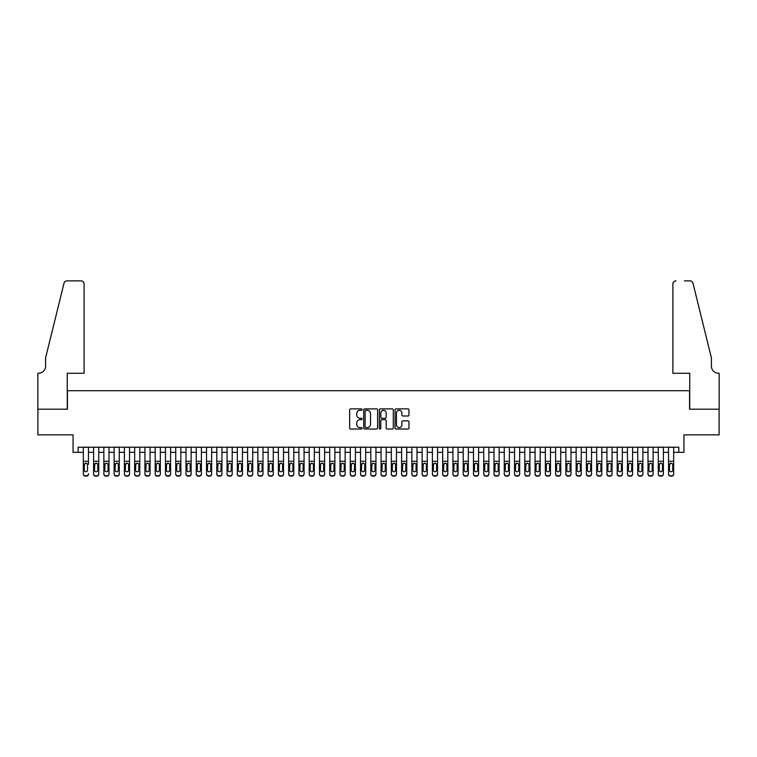 <?xml version="1.0" encoding="UTF-8"?>
<svg xmlns="http://www.w3.org/2000/svg" width="757" height="757" viewBox="0 0 757 757"><rect width="100%" height="100%" fill="white"/><g stroke="black" fill="none" stroke-linecap="round" stroke-linejoin="round"><path stroke-width="1.14" d="M362.073 409.575A0.71 0.71 0 0 0 361.373 408.875L350.661 408.875A1.003 1.003 0 0 0 349.649 409.878L349.649 428.017A1.003 1.003 0 0 0 350.661 429.03L361.373 429.03A0.71 0.71 0 0 0 362.073 428.32A0.71 0.71 0 0 0 361.373 427.62L359.982 427.62A3.227 3.227 0 0 1 356.755 424.393L356.755 422.879A3.227 3.227 0 0 1 359.982 419.652L361.373 419.652A0.71 0.71 0 0 0 362.073 418.952A0.71 0.71 0 0 0 361.373 418.243L359.982 418.243A3.227 3.227 0 0 1 356.755 415.025L356.755 413.511A3.227 3.227 0 0 1 359.982 410.285L361.373 410.285A0.71 0.71 0 0 0 362.073 409.575M407.947 415.981A1.003 1.003 0 0 0 408.96 414.968L408.96 409.878A1.003 1.003 0 0 0 407.947 408.875L396.062 408.875A1.003 1.003 0 0 0 395.05 409.878L395.05 428.017A1.003 1.003 0 0 0 396.062 429.03L407.947 429.03A1.003 1.003 0 0 0 408.96 428.017L408.96 421.876A1.003 1.003 0 0 0 407.947 420.864L402.866 420.864A1.003 1.003 0 0 0 401.853 421.876L401.853 424.923A2.697 2.697 0 0 1 399.157 427.62A2.697 2.697 0 0 1 396.46 424.923L396.46 412.981A2.697 2.697 0 0 1 399.157 410.285A2.697 2.697 0 0 1 401.853 412.981L401.853 414.968A1.003 1.003 0 0 0 402.866 415.981L407.947 415.981M78.198 452.317L78.198 447.188L678.802 447.188L678.802 452.317L683.931 452.317L683.931 434.868L719.103 434.868L719.103 409.196L689.58 409.196L689.58 390.716L67.42 390.716L67.42 409.196L37.897 409.196L37.897 434.868L73.069 434.868L73.069 452.317L83.336 452.317M377.62 409.878A1.003 1.003 0 0 0 376.608 408.875L364.723 408.875A1.003 1.003 0 0 0 363.71 409.878L363.71 428.017A1.003 1.003 0 0 0 364.723 429.03L376.608 429.03A1.003 1.003 0 0 0 377.62 428.017L377.62 409.878M380.393 408.875L392.277 408.875A1.003 1.003 0 0 1 393.29 409.878L393.29 428.017A1.003 1.003 0 0 1 392.277 429.03L387.196 429.03A1.003 1.003 0 0 1 386.184 428.017L386.184 420.665A1.003 1.003 0 0 0 385.181 419.652L381.802 419.652A1.003 1.003 0 0 0 380.79 420.665L380.79 428.32A0.71 0.71 0 0 1 380.09 429.03A0.71 0.71 0 0 1 379.38 428.32L379.38 409.878A1.003 1.003 0 0 1 380.393 408.875M88.465 452.317L93.603 452.317M98.732 452.317L103.86 452.317M108.999 452.317L114.127 452.317M119.265 452.317L124.394 452.317M129.532 452.317L134.661 452.317M139.799 452.317L144.928 452.317M150.066 452.317L155.194 452.317M160.333 452.317L165.461 452.317M170.599 452.317L175.728 452.317M180.866 452.317L185.995 452.317M191.133 452.317L196.262 452.317M201.4 452.317L206.529 452.317M211.667 452.317L216.795 452.317M221.933 452.317L227.062 452.317M232.2 452.317L237.329 452.317M242.467 452.317L247.596 452.317M252.734 452.317L257.863 452.317M263.001 452.317L268.129 452.317M273.268 452.317L278.396 452.317M283.534 452.317L288.663 452.317M293.801 452.317L298.93 452.317M304.068 452.317L309.197 452.317M314.335 452.317L319.463 452.317M324.602 452.317L329.73 452.317M334.868 452.317L339.997 452.317M345.135 452.317L350.264 452.317M355.402 452.317L360.531 452.317M365.669 452.317L370.798 452.317M375.936 452.317L381.064 452.317M386.202 452.317L391.331 452.317M396.469 452.317L401.598 452.317M406.736 452.317L411.865 452.317M417.003 452.317L422.132 452.317M427.27 452.317L432.398 452.317M437.537 452.317L442.665 452.317M447.803 452.317L452.932 452.317M458.07 452.317L463.199 452.317M468.337 452.317L473.466 452.317M478.604 452.317L483.732 452.317M488.871 452.317L493.999 452.317M499.137 452.317L504.266 452.317M509.404 452.317L514.533 452.317M519.671 452.317L524.8 452.317M529.938 452.317L535.067 452.317M540.205 452.317L545.333 452.317M550.471 452.317L555.6 452.317M560.738 452.317L565.867 452.317M571.005 452.317L576.134 452.317M581.272 452.317L586.401 452.317M591.539 452.317L596.667 452.317M601.806 452.317L606.934 452.317M612.072 452.317L617.201 452.317M622.339 452.317L627.468 452.317M632.606 452.317L637.735 452.317M642.873 452.317L648.001 452.317M653.14 452.317L658.268 452.317M663.397 452.317L668.535 452.317M673.664 452.317L678.802 452.317M365.83 410.285A0.71 0.71 0 0 0 365.12 410.994L365.12 426.91A0.71 0.71 0 0 0 365.83 427.62L367.287 427.62A3.227 3.227 0 0 0 370.514 424.393L370.514 413.511A3.227 3.227 0 0 0 367.287 410.285L365.83 410.285M386.184 413.029A2.697 2.697 0 0 0 383.487 410.332A2.697 2.697 0 0 0 380.79 413.029L380.79 417.239A1.003 1.003 0 0 0 381.802 418.243L385.181 418.243A1.003 1.003 0 0 0 386.184 417.239L386.184 413.029M83.336 447.188L83.336 473.778A2.053 2.034 -0 0 0 85.39 475.812L86.412 475.812A2.053 2.034 -0 0 0 88.465 473.778L88.465 474.1A2.053 2.034 180 0 1 86.412 476.134L86.412 475.812M88.465 464.268L88.465 447.188M87.538 470.106L87.538 464.703L87.538 470.106A1.646 1.628 180 0 1 85.901 471.743A1.646 1.628 180 0 0 87.538 470.106M84.254 470.428L84.254 470.106A1.646 1.628 180 0 0 85.901 471.743M84.254 470.106L84.434 463.946L85.901 463.057L87.358 463.946L85.901 463.057L84.254 464.58M85.39 475.812L86.412 476.134M85.39 476.134A2.053 2.034 180 0 1 83.336 474.1L83.336 473.778M88.465 463.946L87.358 463.946L87.538 464.703M84.103 373.267L84.103 283.941A3.075 3.075 0 0 0 81.018 280.866L67.004 280.866A3.075 3.075 0 0 0 64.014 283.203L45.6 357.862L45.6 366.076A7.182 7.182 0 0 1 38.418 373.267L37.85 373.267L37.85 409.196L67.259 409.196L67.259 373.267L84.103 373.267L84.103 283.941C83.904 282.087 82.882 281.055 81.018 280.866L72.502 280.866M64.014 283.203C64.799 281.519 64.799 281.519 64.014 283.203C64.799 281.519 64.799 281.519 64.014 283.203M45.6 366.076A7.182 7.182 0 0 1 38.418 373.267M672.897 373.267L672.897 283.941L672.897 373.267L689.741 373.267L689.741 409.196L719.15 409.196L719.15 373.267L718.582 373.267A7.182 7.182 0 0 1 711.4 366.076A7.182 7.182 0 0 0 718.582 373.267M705.751 334.973L692.986 283.203L711.4 357.862L711.4 366.076M684.498 280.866L689.996 280.866A3.075 3.075 0 0 1 692.986 283.203C692.201 281.519 692.201 281.519 692.986 283.203C692.201 281.519 692.201 281.519 692.986 283.203M675.982 280.866A3.075 3.075 0 0 0 672.897 283.941C673.096 282.087 674.118 281.055 675.982 280.866M93.603 464.268L93.603 473.778A2.053 2.034 0 0 0 95.647 475.812L96.678 475.812A2.053 2.034 0 0 0 98.732 473.778L98.732 474.1A2.053 2.034 180 0 1 96.678 476.134L96.678 475.812M97.804 470.106L97.804 464.703L97.804 470.106A1.646 1.628 180 0 1 96.167 471.743A1.646 1.628 180 0 0 97.804 470.106M94.521 470.428L94.521 470.106A1.646 1.628 180 0 0 96.167 471.743M94.521 470.106L94.701 463.946L96.167 463.057L97.625 463.946L96.167 463.057L94.521 464.58M103.86 464.268L103.86 473.778A2.053 2.034 0 0 0 105.914 475.812L106.945 475.812A2.053 2.034 0 0 0 108.999 473.778L108.999 474.1A2.053 2.034 180 0 1 106.945 476.134L106.945 475.812M108.071 470.106L108.071 464.703L108.071 470.106A1.646 1.628 180 0 1 106.434 471.743A1.646 1.628 180 0 0 108.071 470.106M104.788 470.428L104.788 470.106A1.646 1.628 180 0 0 106.434 471.743M104.788 470.106L104.968 463.946L106.434 463.057L107.891 463.946L106.434 463.057L104.788 464.58M114.127 464.268L114.127 473.778A2.053 2.034 0 0 0 116.181 475.812L117.212 475.812A2.053 2.034 0 0 0 119.265 473.778L119.265 474.1A2.053 2.034 180 0 1 117.212 476.134L117.212 475.812M118.338 470.106L118.338 464.703L118.338 470.106A1.646 1.628 180 0 1 116.701 471.743A1.646 1.628 180 0 0 118.338 470.106M115.055 470.428L115.055 470.106A1.646 1.628 180 0 0 116.701 471.743M115.055 470.106L115.234 463.946L116.701 463.057L118.158 463.946L116.701 463.057L115.055 464.58M124.394 464.268L124.394 473.778A2.053 2.034 0 0 0 126.447 475.812L127.479 475.812A2.053 2.034 0 0 0 129.532 473.778L129.532 474.1A2.053 2.034 180 0 1 127.479 476.134L127.479 475.812M128.605 470.106L128.605 464.703L128.605 470.106A1.646 1.628 180 0 1 126.968 471.743A1.646 1.628 180 0 0 128.605 470.106M125.321 470.428L125.321 470.106A1.646 1.628 180 0 0 126.968 471.743M125.321 470.106L125.501 463.946L126.968 463.057L128.425 463.946L126.968 463.057L125.321 464.58M98.732 447.188L98.732 474.1M93.603 447.188L93.603 474.1A2.053 2.034 180 0 0 95.647 476.134L96.678 476.134M98.732 463.946L97.625 463.946L97.804 464.703M108.999 447.188L108.999 474.1M103.86 447.188L103.86 474.1A2.053 2.034 180 0 0 105.914 476.134L106.945 476.134M108.999 463.946L107.891 463.946L108.071 464.703M119.265 447.188L119.265 474.1M114.127 447.188L114.127 474.1A2.053 2.034 180 0 0 116.181 476.134L117.212 476.134M119.265 463.946L118.158 463.946L118.338 464.703M129.532 447.188L129.532 474.1M124.394 447.188L124.394 474.1A2.053 2.034 180 0 0 126.447 476.134L127.479 476.134M129.532 463.946L128.425 463.946L128.605 464.703M134.661 464.268L134.661 473.778A2.053 2.034 0 0 0 136.714 475.812L137.746 475.812A2.053 2.034 0 0 0 139.799 473.778L139.799 474.1A2.053 2.034 180 0 1 137.746 476.134L137.746 475.812M138.872 470.106L138.872 464.703L138.872 470.106A1.646 1.628 180 0 1 137.235 471.743A1.646 1.628 180 0 0 138.872 470.106M135.588 470.428L135.588 470.106A1.646 1.628 180 0 0 137.235 471.743M135.588 470.106L135.768 463.946L137.235 463.057L138.692 463.946L137.235 463.057L135.588 464.58M139.799 447.188L139.799 474.1M134.661 447.188L134.661 474.1A2.053 2.034 180 0 0 136.714 476.134L137.746 476.134M139.799 463.946L138.692 463.946L138.872 464.703M144.928 464.268L144.928 473.778A2.053 2.034 0 0 0 146.981 475.812L148.012 475.812A2.053 2.034 0 0 0 150.066 473.778L150.066 474.1A2.053 2.034 180 0 1 148.012 476.134L148.012 475.812M149.138 470.106L149.138 464.703L149.138 470.106A1.646 1.628 180 0 1 147.501 471.743A1.646 1.628 180 0 0 149.138 470.106M145.855 470.428L145.855 470.106A1.646 1.628 180 0 0 147.501 471.743M145.855 470.106L146.035 463.946L147.501 463.057L148.959 463.946L147.501 463.057L145.855 464.58M150.066 447.188L150.066 474.1M144.928 447.188L144.928 474.1A2.053 2.034 180 0 0 146.981 476.134L148.012 476.134M150.066 463.946L148.959 463.946L149.138 464.703M155.194 464.268L155.194 473.778A2.053 2.034 0 0 0 157.248 475.812L158.279 475.812A2.053 2.034 0 0 0 160.333 473.778L160.333 474.1A2.053 2.034 180 0 1 158.279 476.134L158.279 475.812M159.405 470.106L159.405 464.703L159.405 470.106A1.646 1.628 180 0 1 157.768 471.743A1.646 1.628 180 0 0 159.405 470.106M156.122 470.428L156.122 470.106A1.646 1.628 180 0 0 157.768 471.743M156.122 470.106L156.302 463.946L157.768 463.057L159.225 463.946L157.768 463.057L156.122 464.58M160.333 447.188L160.333 474.1M155.194 447.188L155.194 474.1A2.053 2.034 180 0 0 157.248 476.134L158.279 476.134M160.333 463.946L159.225 463.946L159.405 464.703M165.461 464.268L165.461 473.778A2.053 2.034 0 0 0 167.515 475.812L168.546 475.812A2.053 2.034 0 0 0 170.599 473.778L170.599 474.1A2.053 2.034 180 0 1 168.546 476.134L168.546 475.812M169.672 470.106L169.672 464.703L169.672 470.106A1.646 1.628 180 0 1 168.035 471.743A1.646 1.628 180 0 0 169.672 470.106M166.389 470.428L166.389 470.106A1.646 1.628 180 0 0 168.035 471.743M166.389 470.106L166.568 463.946L168.035 463.057L169.492 463.946L168.035 463.057L166.389 464.58M170.599 447.188L170.599 474.1M165.461 447.188L165.461 474.1A2.053 2.034 180 0 0 167.515 476.134L168.546 476.134M170.599 463.946L169.492 463.946L169.672 464.703M175.728 464.268L175.728 473.778A2.053 2.034 0 0 0 177.781 475.812L178.813 475.812A2.053 2.034 0 0 0 180.866 473.778L180.866 474.1A2.053 2.034 180 0 1 178.813 476.134L178.813 475.812M179.939 470.106L179.939 464.703L179.939 470.106A1.646 1.628 180 0 1 178.302 471.743A1.646 1.628 180 0 0 179.939 470.106M176.655 470.428L176.655 470.106A1.646 1.628 180 0 0 178.302 471.743M176.655 470.106L176.835 463.946L178.302 463.057L179.759 463.946L178.302 463.057L176.655 464.58M180.866 447.188L180.866 474.1M175.728 447.188L175.728 474.1A2.053 2.034 180 0 0 177.781 476.134L178.813 476.134M180.866 463.946L179.759 463.946L179.939 464.703M185.995 464.268L185.995 473.778A2.053 2.034 0 0 0 188.048 475.812L189.08 475.812A2.053 2.034 0 0 0 191.133 473.778L191.133 474.1A2.053 2.034 180 0 1 189.08 476.134L189.08 475.812M190.206 470.106L190.206 464.703L190.206 470.106A1.646 1.628 180 0 1 188.569 471.743A1.646 1.628 180 0 0 190.206 470.106M186.922 470.428L186.922 470.106A1.646 1.628 180 0 0 188.569 471.743M186.922 470.106L187.102 463.946L188.569 463.057L190.026 463.946L188.569 463.057L186.922 464.58M191.133 447.188L191.133 474.1M185.995 447.188L185.995 474.1A2.053 2.034 180 0 0 188.048 476.134L189.08 476.134M191.133 463.946L190.026 463.946L190.206 464.703M196.262 464.268L196.262 473.778A2.053 2.034 0 0 0 198.315 475.812L199.346 475.812A2.053 2.034 0 0 0 201.4 473.778L201.4 474.1A2.053 2.034 180 0 1 199.346 476.134L199.346 475.812M200.473 470.106L200.473 464.703L200.473 470.106A1.646 1.628 180 0 1 198.836 471.743A1.646 1.628 180 0 0 200.473 470.106M197.189 470.428L197.189 470.106A1.646 1.628 180 0 0 198.836 471.743M197.189 470.106L197.369 463.946L198.836 463.057L200.293 463.946L198.836 463.057L197.189 464.58M201.4 447.188L201.4 474.1M196.262 447.188L196.262 474.1A2.053 2.034 180 0 0 198.315 476.134L199.346 476.134M201.4 463.946L200.293 463.946L200.473 464.703M206.529 464.268L206.529 473.778A2.053 2.034 0 0 0 208.582 475.812L209.613 475.812A2.053 2.034 0 0 0 211.667 473.778L211.667 474.1A2.053 2.034 180 0 1 209.613 476.134L209.613 475.812M210.739 470.106L210.739 464.703L210.739 470.106A1.646 1.628 180 0 1 209.102 471.743A1.646 1.628 180 0 0 210.739 470.106M207.456 470.428L207.456 470.106A1.646 1.628 180 0 0 209.102 471.743M207.456 470.106L207.636 463.946L209.102 463.057L210.56 463.946L209.102 463.057L207.456 464.58M211.667 447.188L211.667 474.1M206.529 447.188L206.529 474.1A2.053 2.034 180 0 0 208.582 476.134L209.613 476.134M211.667 463.946L210.56 463.946L210.739 464.703M216.795 464.268L216.795 473.778A2.053 2.034 0 0 0 218.849 475.812L219.88 475.812A2.053 2.034 0 0 0 221.933 473.778L221.933 474.1A2.053 2.034 180 0 1 219.88 476.134L219.88 475.812M221.006 470.106L221.006 464.703L221.006 470.106A1.646 1.628 180 0 1 219.369 471.743A1.646 1.628 180 0 0 221.006 470.106M217.723 470.428L217.723 470.106A1.646 1.628 180 0 0 219.369 471.743M217.723 470.106L217.902 463.946L219.369 463.057L220.826 463.946L219.369 463.057L217.723 464.58M221.933 447.188L221.933 474.1M216.795 447.188L216.795 474.1A2.053 2.034 180 0 0 218.849 476.134L219.88 476.134M221.933 463.946L220.826 463.946L221.006 464.703M227.062 464.268L227.062 473.778A2.053 2.034 0 0 0 229.116 475.812L230.147 475.812A2.053 2.034 0 0 0 232.2 473.778L232.2 474.1A2.053 2.034 180 0 1 230.147 476.134L230.147 475.812M231.273 470.106L231.273 464.703L231.273 470.106A1.646 1.628 180 0 1 229.636 471.743A1.646 1.628 180 0 0 231.273 470.106M227.989 470.428L227.989 470.106A1.646 1.628 180 0 0 229.636 471.743M227.989 470.106L228.169 463.946L229.636 463.057L231.093 463.946L229.636 463.057L227.989 464.58M232.2 447.188L232.2 474.1M227.062 447.188L227.062 474.1A2.053 2.034 180 0 0 229.116 476.134L230.147 476.134M232.2 463.946L231.093 463.946L231.273 464.703M237.329 464.268L237.329 473.778A2.053 2.034 0 0 0 239.382 475.812L240.414 475.812A2.053 2.034 0 0 0 242.467 473.778L242.467 474.1A2.053 2.034 180 0 1 240.414 476.134L240.414 475.812M241.54 470.106L241.54 464.703L241.54 470.106A1.646 1.628 180 0 1 239.903 471.743A1.646 1.628 180 0 0 241.54 470.106M238.256 470.428L238.256 470.106A1.646 1.628 180 0 0 239.903 471.743M238.256 470.106L238.436 463.946L239.903 463.057L241.36 463.946L239.903 463.057L238.256 464.58M242.467 447.188L242.467 474.1M237.329 447.188L237.329 474.1A2.053 2.034 180 0 0 239.382 476.134L240.414 476.134M242.467 463.946L241.36 463.946L241.54 464.703M247.596 464.268L247.596 473.778A2.053 2.034 0 0 0 249.649 475.812L250.681 475.812A2.053 2.034 0 0 0 252.734 473.778L252.734 474.1A2.053 2.034 180 0 1 250.681 476.134L250.681 475.812M251.807 470.106L251.807 464.703L251.807 470.106A1.646 1.628 180 0 1 250.17 471.743A1.646 1.628 180 0 0 251.807 470.106M248.523 470.428L248.523 470.106A1.646 1.628 180 0 0 250.17 471.743M248.523 470.106L248.703 463.946L250.17 463.057L251.627 463.946L250.17 463.057L248.523 464.58M252.734 447.188L252.734 474.1M247.596 447.188L247.596 474.1A2.053 2.034 180 0 0 249.649 476.134L250.681 476.134M252.734 463.946L251.627 463.946L251.807 464.703M257.863 464.268L257.863 473.778A2.053 2.034 0 0 0 259.916 475.812L260.947 475.812A2.053 2.034 0 0 0 263.001 473.778L263.001 474.1A2.053 2.034 180 0 1 260.947 476.134L260.947 475.812M262.073 470.106L262.073 464.703L262.073 470.106A1.646 1.628 180 0 1 260.436 471.743A1.646 1.628 180 0 0 262.073 470.106M258.79 470.428L258.79 470.106A1.646 1.628 180 0 0 260.436 471.743M258.79 470.106L258.97 463.946L260.436 463.057L261.894 463.946L260.436 463.057L258.79 464.58M263.001 447.188L263.001 474.1M257.863 447.188L257.863 474.1A2.053 2.034 180 0 0 259.916 476.134L260.947 476.134M263.001 463.946L261.894 463.946L262.073 464.703M268.129 464.268L268.129 473.778A2.053 2.034 0 0 0 270.183 475.812L271.214 475.812A2.053 2.034 0 0 0 273.268 473.778L273.268 474.1A2.053 2.034 180 0 1 271.214 476.134L271.214 475.812M272.34 470.106L272.34 464.703L272.34 470.106A1.646 1.628 180 0 1 270.703 471.743A1.646 1.628 180 0 0 272.34 470.106M269.057 470.428L269.057 470.106A1.646 1.628 180 0 0 270.703 471.743M269.057 470.106L269.237 463.946L270.703 463.057L272.16 463.946L270.703 463.057L269.057 464.58M273.268 447.188L273.268 474.1M268.129 447.188L268.129 474.1A2.053 2.034 180 0 0 270.183 476.134L271.214 476.134M273.268 463.946L272.16 463.946L272.34 464.703M278.396 464.268L278.396 473.778A2.053 2.034 0 0 0 280.45 475.812L281.481 475.812A2.053 2.034 0 0 0 283.534 473.778L283.534 474.1A2.053 2.034 180 0 1 281.481 476.134L281.481 475.812M282.607 470.106L282.607 464.703L282.607 470.106A1.646 1.628 180 0 1 280.97 471.743A1.646 1.628 180 0 0 282.607 470.106M279.324 470.428L279.324 470.106A1.646 1.628 180 0 0 280.97 471.743M279.324 470.106L279.503 463.946L280.97 463.057L282.427 463.946L280.97 463.057L279.324 464.58M283.534 447.188L283.534 474.1M278.396 447.188L278.396 474.1A2.053 2.034 180 0 0 280.45 476.134L281.481 476.134M283.534 463.946L282.427 463.946L282.607 464.703M288.663 464.268L288.663 473.778A2.053 2.034 0 0 0 290.716 475.812L291.748 475.812A2.053 2.034 0 0 0 293.801 473.778L293.801 474.1A2.053 2.034 180 0 1 291.748 476.134L291.748 475.812M292.874 470.106L292.874 464.703L292.874 470.106A1.646 1.628 180 0 1 291.237 471.743A1.646 1.628 180 0 0 292.874 470.106M289.59 470.428L289.59 470.106A1.646 1.628 180 0 0 291.237 471.743M289.59 470.106L289.77 463.946L291.237 463.057L292.694 463.946L291.237 463.057L289.59 464.58M293.801 447.188L293.801 474.1M288.663 447.188L288.663 474.1A2.053 2.034 180 0 0 290.716 476.134L291.748 476.134M293.801 463.946L292.694 463.946L292.874 464.703M298.93 464.268L298.93 473.778A2.053 2.034 0 0 0 300.983 475.812L302.015 475.812A2.053 2.034 0 0 0 304.068 473.778L304.068 474.1A2.053 2.034 180 0 1 302.015 476.134L302.015 475.812M303.141 470.106L303.141 464.703L303.141 470.106A1.646 1.628 180 0 1 301.504 471.743A1.646 1.628 180 0 0 303.141 470.106M299.857 470.428L299.857 470.106A1.646 1.628 180 0 0 301.504 471.743M299.857 470.106L300.037 463.946L301.504 463.057L302.961 463.946L301.504 463.057L299.857 464.58M304.068 447.188L304.068 474.1M298.93 447.188L298.93 474.1A2.053 2.034 180 0 0 300.983 476.134L302.015 476.134M304.068 463.946L302.961 463.946L303.141 464.703M309.197 464.268L309.197 473.778A2.053 2.034 0 0 0 311.25 475.812L312.281 475.812A2.053 2.034 0 0 0 314.335 473.778L314.335 474.1A2.053 2.034 180 0 1 312.281 476.134L312.281 475.812M313.407 470.106L313.407 464.703L313.407 470.106A1.646 1.628 180 0 1 311.77 471.743A1.646 1.628 180 0 0 313.407 470.106M310.124 470.428L310.124 470.106A1.646 1.628 180 0 0 311.77 471.743M310.124 470.106L310.304 463.946L311.77 463.057L313.228 463.946L311.77 463.057L310.124 464.58M314.335 447.188L314.335 474.1M309.197 447.188L309.197 474.1A2.053 2.034 180 0 0 311.25 476.134L312.281 476.134M314.335 463.946L313.228 463.946L313.407 464.703M319.463 464.268L319.463 473.778A2.053 2.034 0 0 0 321.517 475.812L322.548 475.812A2.053 2.034 0 0 0 324.602 473.778L324.602 474.1A2.053 2.034 180 0 1 322.548 476.134L322.548 475.812M323.674 470.106L323.674 464.703L323.674 470.106A1.646 1.628 180 0 1 322.037 471.743A1.646 1.628 180 0 0 323.674 470.106M320.391 470.428L320.391 470.106A1.646 1.628 180 0 0 322.037 471.743M320.391 470.106L320.571 463.946L322.037 463.057L323.494 463.946L322.037 463.057L320.391 464.58M324.602 447.188L324.602 474.1M319.463 447.188L319.463 474.1A2.053 2.034 180 0 0 321.517 476.134L322.548 476.134M324.602 463.946L323.494 463.946L323.674 464.703M329.73 464.268L329.73 473.778A2.053 2.034 0 0 0 331.784 475.812L332.815 475.812A2.053 2.034 0 0 0 334.868 473.778L334.868 474.1A2.053 2.034 180 0 1 332.815 476.134L332.815 475.812M333.941 470.106L333.941 464.703L333.941 470.106A1.646 1.628 180 0 1 332.304 471.743A1.646 1.628 180 0 0 333.941 470.106M330.658 470.428L330.658 470.106A1.646 1.628 180 0 0 332.304 471.743M330.658 470.106L330.837 463.946L332.304 463.057L333.761 463.946L332.304 463.057L330.658 464.58M334.868 447.188L334.868 474.1M329.73 447.188L329.73 474.1A2.053 2.034 180 0 0 331.784 476.134L332.815 476.134M334.868 463.946L333.761 463.946L333.941 464.703M339.997 464.268L339.997 473.778A2.053 2.034 0 0 0 342.05 475.812L343.082 475.812A2.053 2.034 0 0 0 345.135 473.778L345.135 474.1A2.053 2.034 180 0 1 343.082 476.134L343.082 475.812M344.208 470.106L344.208 464.703L344.208 470.106A1.646 1.628 180 0 1 342.571 471.743A1.646 1.628 180 0 0 344.208 470.106M340.924 470.428L340.924 470.106A1.646 1.628 180 0 0 342.571 471.743M340.924 470.106L341.104 463.946L342.571 463.057L344.028 463.946L342.571 463.057L340.924 464.58M350.264 464.268L350.264 473.778A2.053 2.034 0 0 0 352.317 475.812L353.349 475.812A2.053 2.034 0 0 0 355.402 473.778L355.402 474.1A2.053 2.034 180 0 1 353.349 476.134L353.349 475.812M354.475 470.106L354.475 464.703L354.475 470.106A1.646 1.628 180 0 1 352.838 471.743A1.646 1.628 180 0 0 354.475 470.106M351.191 470.428L351.191 470.106A1.646 1.628 180 0 0 352.838 471.743M351.191 470.106L351.371 463.946L352.838 463.057L354.295 463.946L352.838 463.057L351.191 464.58M360.531 464.268L360.531 473.778A2.053 2.034 0 0 0 362.584 475.812L363.615 475.812A2.053 2.034 0 0 0 365.669 473.778L365.669 474.1A2.053 2.034 180 0 1 363.615 476.134L363.615 475.812M364.742 470.106L364.742 464.703L364.742 470.106A1.646 1.628 180 0 1 363.105 471.743A1.646 1.628 180 0 0 364.742 470.106M361.458 470.428L361.458 470.106A1.646 1.628 180 0 0 363.105 471.743M361.458 470.106L361.638 463.946L363.105 463.057L364.562 463.946L363.105 463.057L361.458 464.58M345.135 447.188L345.135 474.1M339.997 447.188L339.997 474.1A2.053 2.034 180 0 0 342.05 476.134L343.082 476.134M345.135 463.946L344.028 463.946L344.208 464.703M355.402 447.188L355.402 474.1M350.264 447.188L350.264 474.1A2.053 2.034 180 0 0 352.317 476.134L353.349 476.134M355.402 463.946L354.295 463.946L354.475 464.703M365.669 447.188L365.669 474.1M360.531 447.188L360.531 474.1A2.053 2.034 180 0 0 362.584 476.134L363.615 476.134M365.669 463.946L364.562 463.946L364.742 464.703M370.798 464.268L370.798 473.778A2.053 2.034 0 0 0 372.851 475.812L373.882 475.812A2.053 2.034 0 0 0 375.936 473.778L375.936 474.1A2.053 2.034 180 0 1 373.882 476.134L373.882 475.812M375.008 470.106L375.008 464.703L375.008 470.106A1.646 1.628 180 0 1 373.371 471.743A1.646 1.628 180 0 0 375.008 470.106M371.725 470.428L371.725 470.106A1.646 1.628 180 0 0 373.371 471.743M371.725 470.106L371.905 463.946L373.371 463.057L374.829 463.946L373.371 463.057L371.725 464.58M375.936 447.188L375.936 474.1M370.798 447.188L370.798 474.1A2.053 2.034 180 0 0 372.851 476.134L373.882 476.134M375.936 463.946L374.829 463.946L375.008 464.703M381.064 464.268L381.064 473.778A2.053 2.034 0 0 0 383.118 475.812L384.149 475.812A2.053 2.034 0 0 0 386.202 473.778L386.202 474.1A2.053 2.034 180 0 1 384.149 476.134L384.149 475.812M385.275 470.106L385.275 464.703L385.275 470.106A1.646 1.628 180 0 1 383.629 471.743A1.646 1.628 180 0 0 385.275 470.106M381.992 470.428L381.992 470.106A1.646 1.628 180 0 0 383.629 471.743M381.992 470.106L382.171 463.946L383.629 463.057L385.095 463.946L383.629 463.057L381.992 464.58M386.202 447.188L386.202 474.1M381.064 447.188L381.064 474.1A2.053 2.034 180 0 0 383.118 476.134L384.149 476.134M386.202 463.946L385.095 463.946L385.275 464.703M391.331 464.268L391.331 473.778A2.053 2.034 0 0 0 393.385 475.812L394.416 475.812A2.053 2.034 0 0 0 396.469 473.778L396.469 474.1A2.053 2.034 180 0 1 394.416 476.134L394.416 475.812M395.542 470.106L395.542 464.703L395.542 470.106A1.646 1.628 180 0 1 393.895 471.743A1.646 1.628 180 0 0 395.542 470.106M392.258 470.428L392.258 470.106A1.646 1.628 180 0 0 393.895 471.743M392.258 470.106L392.438 463.946L393.895 463.057L395.362 463.946L393.895 463.057L392.258 464.58M396.469 447.188L396.469 474.1M391.331 447.188L391.331 474.1A2.053 2.034 180 0 0 393.385 476.134L394.416 476.134M396.469 463.946L395.362 463.946L395.542 464.703M401.598 464.268L401.598 473.778A2.053 2.034 0 0 0 403.651 475.812L404.683 475.812A2.053 2.034 0 0 0 406.736 473.778L406.736 474.1A2.053 2.034 180 0 1 404.683 476.134L404.683 475.812M405.809 470.106L405.809 464.703L405.809 470.106A1.646 1.628 180 0 1 404.162 471.743A1.646 1.628 180 0 0 405.809 470.106M402.525 470.428L402.525 470.106A1.646 1.628 180 0 0 404.162 471.743M402.525 470.106L402.705 463.946L404.162 463.057L405.629 463.946L404.162 463.057L402.525 464.58M406.736 447.188L406.736 474.1M401.598 447.188L401.598 474.1A2.053 2.034 180 0 0 403.651 476.134L404.683 476.134M406.736 463.946L405.629 463.946L405.809 464.703M411.865 464.268L411.865 473.778A2.053 2.034 0 0 0 413.918 475.812L414.95 475.812A2.053 2.034 0 0 0 417.003 473.778L417.003 474.1A2.053 2.034 180 0 1 414.95 476.134L414.95 475.812M416.076 470.106L416.076 464.703L416.076 470.106A1.646 1.628 180 0 1 414.429 471.743A1.646 1.628 180 0 0 416.076 470.106M412.792 470.428L412.792 470.106A1.646 1.628 180 0 0 414.429 471.743M412.792 470.106L412.972 463.946L414.429 463.057L415.896 463.946L414.429 463.057L412.792 464.58M417.003 447.188L417.003 474.1M411.865 447.188L411.865 474.1A2.053 2.034 180 0 0 413.918 476.134L414.95 476.134M417.003 463.946L415.896 463.946L416.076 464.703M422.132 464.268L422.132 473.778A2.053 2.034 0 0 0 424.185 475.812L425.216 475.812A2.053 2.034 0 0 0 427.27 473.778L427.27 474.1A2.053 2.034 180 0 1 425.216 476.134L425.216 475.812M426.342 470.106L426.342 464.703L426.342 470.106A1.646 1.628 180 0 1 424.696 471.743A1.646 1.628 180 0 0 426.342 470.106M423.059 470.428L423.059 470.106A1.646 1.628 180 0 0 424.696 471.743M423.059 470.106L423.239 463.946L424.696 463.057L426.163 463.946L424.696 463.057L423.059 464.58M427.27 447.188L427.27 474.1M422.132 447.188L422.132 474.1A2.053 2.034 180 0 0 424.185 476.134L425.216 476.134M427.27 463.946L426.163 463.946L426.342 464.703M432.398 464.268L432.398 473.778A2.053 2.034 0 0 0 434.452 475.812L435.483 475.812A2.053 2.034 0 0 0 437.537 473.778L437.537 474.1A2.053 2.034 180 0 1 435.483 476.134L435.483 475.812M436.609 470.106L436.609 464.703L436.609 470.106A1.646 1.628 180 0 1 434.963 471.743A1.646 1.628 180 0 0 436.609 470.106M433.326 470.428L433.326 470.106A1.646 1.628 180 0 0 434.963 471.743M433.326 470.106L433.506 463.946L434.963 463.057L436.429 463.946L434.963 463.057L433.326 464.58M437.537 447.188L437.537 474.1M432.398 447.188L432.398 474.1A2.053 2.034 180 0 0 434.452 476.134L435.483 476.134M437.537 463.946L436.429 463.946L436.609 464.703M442.665 464.268L442.665 473.778A2.053 2.034 0 0 0 444.719 475.812L445.75 475.812A2.053 2.034 0 0 0 447.803 473.778L447.803 474.1A2.053 2.034 180 0 1 445.75 476.134L445.75 475.812M446.876 470.106L446.876 464.703L446.876 470.106A1.646 1.628 180 0 1 445.23 471.743A1.646 1.628 180 0 0 446.876 470.106M443.593 470.428L443.593 470.106A1.646 1.628 180 0 0 445.23 471.743M443.593 470.106L443.772 463.946L445.23 463.057L446.696 463.946L445.23 463.057L443.593 464.58M447.803 447.188L447.803 474.1M442.665 447.188L442.665 474.1A2.053 2.034 180 0 0 444.719 476.134L445.75 476.134M447.803 463.946L446.696 463.946L446.876 464.703M452.932 464.268L452.932 473.778A2.053 2.034 0 0 0 454.985 475.812L456.017 475.812A2.053 2.034 0 0 0 458.07 473.778L458.07 474.1A2.053 2.034 180 0 1 456.017 476.134L456.017 475.812M457.143 470.106L457.143 464.703L457.143 470.106A1.646 1.628 180 0 1 455.496 471.743A1.646 1.628 180 0 0 457.143 470.106M453.859 470.428L453.859 470.106A1.646 1.628 180 0 0 455.496 471.743M453.859 470.106L454.039 463.946L455.496 463.057L456.963 463.946L455.496 463.057L453.859 464.58M458.07 447.188L458.07 474.1M452.932 447.188L452.932 474.1A2.053 2.034 180 0 0 454.985 476.134L456.017 476.134M458.07 463.946L456.963 463.946L457.143 464.703M463.199 464.268L463.199 473.778A2.053 2.034 0 0 0 465.252 475.812L466.284 475.812A2.053 2.034 0 0 0 468.337 473.778L468.337 474.1A2.053 2.034 180 0 1 466.284 476.134L466.284 475.812M467.41 470.106L467.41 464.703L467.41 470.106A1.646 1.628 180 0 1 465.763 471.743A1.646 1.628 180 0 0 467.41 470.106M464.126 470.428L464.126 470.106A1.646 1.628 180 0 0 465.763 471.743M464.126 470.106L464.306 463.946L465.763 463.057L467.23 463.946L465.763 463.057L464.126 464.58M468.337 447.188L468.337 474.1M463.199 447.188L463.199 474.1A2.053 2.034 180 0 0 465.252 476.134L466.284 476.134M468.337 463.946L467.23 463.946L467.41 464.703M473.466 464.268L473.466 473.778A2.053 2.034 0 0 0 475.519 475.812L476.55 475.812A2.053 2.034 0 0 0 478.604 473.778L478.604 474.1A2.053 2.034 180 0 1 476.55 476.134L476.55 475.812M477.676 470.106L477.676 464.703L477.676 470.106A1.646 1.628 180 0 1 476.03 471.743A1.646 1.628 180 0 0 477.676 470.106M474.393 470.428L474.393 470.106A1.646 1.628 180 0 0 476.03 471.743M474.393 470.106L474.573 463.946L476.03 463.057L477.497 463.946L476.03 463.057L474.393 464.58M478.604 447.188L478.604 474.1M473.466 447.188L473.466 474.1A2.053 2.034 180 0 0 475.519 476.134L476.55 476.134M478.604 463.946L477.497 463.946L477.676 464.703M483.732 464.268L483.732 473.778A2.053 2.034 0 0 0 485.786 475.812L486.817 475.812A2.053 2.034 0 0 0 488.871 473.778L488.871 474.1A2.053 2.034 180 0 1 486.817 476.134L486.817 475.812M487.943 470.106L487.943 464.703L487.943 470.106A1.646 1.628 180 0 1 486.297 471.743A1.646 1.628 180 0 0 487.943 470.106M484.66 470.428L484.66 470.106A1.646 1.628 180 0 0 486.297 471.743M484.66 470.106L484.84 463.946L486.297 463.057L487.763 463.946L486.297 463.057L484.66 464.58M488.871 447.188L488.871 474.1M483.732 447.188L483.732 474.1A2.053 2.034 180 0 0 485.786 476.134L486.817 476.134M488.871 463.946L487.763 463.946L487.943 464.703M493.999 464.268L493.999 473.778A2.053 2.034 0 0 0 496.053 475.812L497.084 475.812A2.053 2.034 0 0 0 499.137 473.778L499.137 474.1A2.053 2.034 180 0 1 497.084 476.134L497.084 475.812M498.21 470.106L498.21 464.703L498.21 470.106A1.646 1.628 180 0 1 496.564 471.743A1.646 1.628 180 0 0 498.21 470.106M494.927 470.428L494.927 470.106A1.646 1.628 180 0 0 496.564 471.743M494.927 470.106L495.106 463.946L496.564 463.057L498.03 463.946L496.564 463.057L494.927 464.58M499.137 447.188L499.137 474.1M493.999 447.188L493.999 474.1A2.053 2.034 180 0 0 496.053 476.134L497.084 476.134M499.137 463.946L498.03 463.946L498.21 464.703M504.266 464.268L504.266 473.778A2.053 2.034 0 0 0 506.319 475.812L507.351 475.812A2.053 2.034 0 0 0 509.404 473.778L509.404 474.1A2.053 2.034 180 0 1 507.351 476.134L507.351 475.812M508.477 470.106L508.477 464.703L508.477 470.106A1.646 1.628 180 0 1 506.83 471.743A1.646 1.628 180 0 0 508.477 470.106M505.193 470.428L505.193 470.106A1.646 1.628 180 0 0 506.83 471.743M505.193 470.106L505.373 463.946L506.83 463.057L508.297 463.946L506.83 463.057L505.193 464.58M509.404 447.188L509.404 474.1M504.266 447.188L504.266 474.1A2.053 2.034 180 0 0 506.319 476.134L507.351 476.134M509.404 463.946L508.297 463.946L508.477 464.703M514.533 464.268L514.533 473.778A2.053 2.034 0 0 0 516.586 475.812L517.618 475.812A2.053 2.034 0 0 0 519.671 473.778L519.671 474.1A2.053 2.034 180 0 1 517.618 476.134L517.618 475.812M518.744 470.106L518.744 464.703L518.744 470.106A1.646 1.628 180 0 1 517.097 471.743A1.646 1.628 180 0 0 518.744 470.106M515.46 470.428L515.46 470.106A1.646 1.628 180 0 0 517.097 471.743M515.46 470.106L515.64 463.946L517.097 463.057L518.564 463.946L517.097 463.057L515.46 464.58M519.671 447.188L519.671 474.1M514.533 447.188L514.533 474.1A2.053 2.034 180 0 0 516.586 476.134L517.618 476.134M519.671 463.946L518.564 463.946L518.744 464.703M524.8 464.268L524.8 473.778A2.053 2.034 0 0 0 526.853 475.812L527.884 475.812A2.053 2.034 0 0 0 529.938 473.778L529.938 474.1A2.053 2.034 180 0 1 527.884 476.134L527.884 475.812M529.011 470.106L529.011 464.703L529.011 470.106A1.646 1.628 180 0 1 527.364 471.743A1.646 1.628 180 0 0 529.011 470.106M525.727 470.428L525.727 470.106A1.646 1.628 180 0 0 527.364 471.743M525.727 470.106L525.907 463.946L527.364 463.057L528.831 463.946L527.364 463.057L525.727 464.58M529.938 447.188L529.938 474.1M524.8 447.188L524.8 474.1A2.053 2.034 180 0 0 526.853 476.134L527.884 476.134M529.938 463.946L528.831 463.946L529.011 464.703M535.067 464.268L535.067 473.778A2.053 2.034 0 0 0 537.12 475.812L538.151 475.812A2.053 2.034 0 0 0 540.205 473.778L540.205 474.1A2.053 2.034 180 0 1 538.151 476.134L538.151 475.812M539.277 470.106L539.277 464.703L539.277 470.106A1.646 1.628 180 0 1 537.631 471.743A1.646 1.628 180 0 0 539.277 470.106M535.994 470.428L535.994 470.106A1.646 1.628 180 0 0 537.631 471.743M535.994 470.106L536.174 463.946L537.631 463.057L539.098 463.946L537.631 463.057L535.994 464.58M540.205 447.188L540.205 474.1M535.067 447.188L535.067 474.1A2.053 2.034 180 0 0 537.12 476.134L538.151 476.134M540.205 463.946L539.098 463.946L539.277 464.703M545.333 464.268L545.333 473.778A2.053 2.034 0 0 0 547.387 475.812L548.418 475.812A2.053 2.034 0 0 0 550.471 473.778L550.471 474.1A2.053 2.034 180 0 1 548.418 476.134L548.418 475.812M549.544 470.106L549.544 464.703L549.544 470.106A1.646 1.628 180 0 1 547.898 471.743A1.646 1.628 180 0 0 549.544 470.106M546.261 470.428L546.261 470.106A1.646 1.628 180 0 0 547.898 471.743M546.261 470.106L546.44 463.946L547.898 463.057L549.364 463.946L547.898 463.057L546.261 464.58M550.471 447.188L550.471 474.1M545.333 447.188L545.333 474.1A2.053 2.034 180 0 0 547.387 476.134L548.418 476.134M550.471 463.946L549.364 463.946L549.544 464.703M555.6 464.268L555.6 473.778A2.053 2.034 0 0 0 557.654 475.812L558.685 475.812A2.053 2.034 0 0 0 560.738 473.778L560.738 474.1A2.053 2.034 180 0 1 558.685 476.134L558.685 475.812M559.811 470.106L559.811 464.703L559.811 470.106A1.646 1.628 180 0 1 558.164 471.743A1.646 1.628 180 0 0 559.811 470.106M556.527 470.428L556.527 470.106A1.646 1.628 180 0 0 558.164 471.743M556.527 470.106L556.707 463.946L558.164 463.057L559.631 463.946L558.164 463.057L556.527 464.58M560.738 447.188L560.738 474.1M555.6 447.188L555.6 474.1A2.053 2.034 180 0 0 557.654 476.134L558.685 476.134M560.738 463.946L559.631 463.946L559.811 464.703M565.867 464.268L565.867 473.778A2.053 2.034 0 0 0 567.92 475.812L568.952 475.812A2.053 2.034 0 0 0 571.005 473.778L571.005 474.1A2.053 2.034 180 0 1 568.952 476.134L568.952 475.812M570.078 470.106L570.078 464.703L570.078 470.106A1.646 1.628 180 0 1 568.431 471.743A1.646 1.628 180 0 0 570.078 470.106M566.794 470.428L566.794 470.106A1.646 1.628 180 0 0 568.431 471.743M566.794 470.106L566.974 463.946L568.431 463.057L569.898 463.946L568.431 463.057L566.794 464.58M571.005 447.188L571.005 474.1M565.867 447.188L565.867 474.1A2.053 2.034 180 0 0 567.92 476.134L568.952 476.134M571.005 463.946L569.898 463.946L570.078 464.703M576.134 464.268L576.134 473.778A2.053 2.034 0 0 0 578.187 475.812L579.219 475.812A2.053 2.034 0 0 0 581.272 473.778L581.272 474.1A2.053 2.034 180 0 1 579.219 476.134L579.219 475.812M580.345 470.106L580.345 464.703L580.345 470.106A1.646 1.628 180 0 1 578.698 471.743A1.646 1.628 180 0 0 580.345 470.106M577.061 470.428L577.061 470.106A1.646 1.628 180 0 0 578.698 471.743M577.061 470.106L577.241 463.946L578.698 463.057L580.165 463.946L578.698 463.057L577.061 464.58M581.272 447.188L581.272 474.1M576.134 447.188L576.134 474.1A2.053 2.034 180 0 0 578.187 476.134L579.219 476.134M581.272 463.946L580.165 463.946L580.345 464.703M586.401 464.268L586.401 473.778A2.053 2.034 0 0 0 588.454 475.812L589.485 475.812A2.053 2.034 0 0 0 591.539 473.778L591.539 474.1A2.053 2.034 180 0 1 589.485 476.134L589.485 475.812M590.611 470.106L590.611 464.703L590.611 470.106A1.646 1.628 180 0 1 588.965 471.743A1.646 1.628 180 0 0 590.611 470.106M587.328 470.428L587.328 470.106A1.646 1.628 180 0 0 588.965 471.743M587.328 470.106L587.508 463.946L588.965 463.057L590.432 463.946L588.965 463.057L587.328 464.58M591.539 447.188L591.539 474.1M586.401 447.188L586.401 474.1A2.053 2.034 180 0 0 588.454 476.134L589.485 476.134M591.539 463.946L590.432 463.946L590.611 464.703M596.667 464.268L596.667 473.778A2.053 2.034 0 0 0 598.721 475.812L599.752 475.812A2.053 2.034 0 0 0 601.806 473.778L601.806 474.1A2.053 2.034 180 0 1 599.752 476.134L599.752 475.812M600.878 470.106L600.878 464.703L600.878 470.106A1.646 1.628 180 0 1 599.232 471.743A1.646 1.628 180 0 0 600.878 470.106M597.595 470.428L597.595 470.106A1.646 1.628 180 0 0 599.232 471.743M597.595 470.106L597.775 463.946L599.232 463.057L600.698 463.946L599.232 463.057L597.595 464.58M601.806 447.188L601.806 474.1M596.667 447.188L596.667 474.1A2.053 2.034 180 0 0 598.721 476.134L599.752 476.134M601.806 463.946L600.698 463.946L600.878 464.703M606.934 464.268L606.934 473.778A2.053 2.034 0 0 0 608.988 475.812L610.019 475.812A2.053 2.034 0 0 0 612.072 473.778L612.072 474.1A2.053 2.034 180 0 1 610.019 476.134L610.019 475.812M611.145 470.106L611.145 464.703L611.145 470.106A1.646 1.628 180 0 1 609.499 471.743A1.646 1.628 180 0 0 611.145 470.106M607.862 470.428L607.862 470.106A1.646 1.628 180 0 0 609.499 471.743M607.862 470.106L608.041 463.946L609.499 463.057L610.965 463.946L609.499 463.057L607.862 464.58M612.072 447.188L612.072 474.1M606.934 447.188L606.934 474.1A2.053 2.034 180 0 0 608.988 476.134L610.019 476.134M612.072 463.946L610.965 463.946L611.145 464.703M617.201 464.268L617.201 473.778A2.053 2.034 0 0 0 619.254 475.812L620.286 475.812A2.053 2.034 0 0 0 622.339 473.778L622.339 474.1A2.053 2.034 180 0 1 620.286 476.134L620.286 475.812M621.412 470.106L621.412 464.703L621.412 470.106A1.646 1.628 180 0 1 619.765 471.743A1.646 1.628 180 0 0 621.412 470.106M618.128 470.428L618.128 470.106A1.646 1.628 180 0 0 619.765 471.743M618.128 470.106L618.308 463.946L619.765 463.057L621.232 463.946L619.765 463.057L618.128 464.58M622.339 447.188L622.339 474.1M617.201 447.188L617.201 474.1A2.053 2.034 180 0 0 619.254 476.134L620.286 476.134M622.339 463.946L621.232 463.946L621.412 464.703M627.468 464.268L627.468 473.778A2.053 2.034 0 0 0 629.521 475.812L630.553 475.812A2.053 2.034 0 0 0 632.606 473.778L632.606 474.1A2.053 2.034 180 0 1 630.553 476.134L630.553 475.812M631.679 470.106L631.679 464.703L631.679 470.106A1.646 1.628 180 0 1 630.032 471.743A1.646 1.628 180 0 0 631.679 470.106M628.395 470.428L628.395 470.106A1.646 1.628 180 0 0 630.032 471.743M628.395 470.106L628.575 463.946L630.032 463.057L631.499 463.946L630.032 463.057L628.395 464.58M632.606 447.188L632.606 474.1M627.468 447.188L627.468 474.1A2.053 2.034 180 0 0 629.521 476.134L630.553 476.134M632.606 463.946L631.499 463.946L631.679 464.703M637.735 464.268L637.735 473.778A2.053 2.034 0 0 0 639.788 475.812L640.819 475.812A2.053 2.034 0 0 0 642.873 473.778L642.873 474.1A2.053 2.034 180 0 1 640.819 476.134L640.819 475.812M641.945 470.106L641.945 464.703L641.945 470.106A1.646 1.628 180 0 1 640.299 471.743A1.646 1.628 180 0 0 641.945 470.106M638.662 470.428L638.662 470.106A1.646 1.628 180 0 0 640.299 471.743M638.662 470.106L638.842 463.946L640.299 463.057L641.766 463.946L640.299 463.057L638.662 464.58M642.873 447.188L642.873 474.1M637.735 447.188L637.735 474.1A2.053 2.034 180 0 0 639.788 476.134L640.819 476.134M642.873 463.946L641.766 463.946L641.945 464.703M648.001 464.268L648.001 473.778A2.053 2.034 0 0 0 650.055 475.812L651.086 475.812A2.053 2.034 0 0 0 653.14 473.778L653.14 474.1A2.053 2.034 180 0 1 651.086 476.134L651.086 475.812M652.212 470.106L652.212 464.703L652.212 470.106A1.646 1.628 180 0 1 650.566 471.743A1.646 1.628 180 0 0 652.212 470.106M648.929 470.428L648.929 470.106A1.646 1.628 180 0 0 650.566 471.743M648.929 470.106L649.109 463.946L650.566 463.057L652.032 463.946L650.566 463.057L648.929 464.58M653.14 447.188L653.14 474.1M648.001 447.188L648.001 474.1A2.053 2.034 180 0 0 650.055 476.134L651.086 476.134M653.14 463.946L652.032 463.946L652.212 464.703M658.268 464.268L658.268 473.778A2.053 2.034 0 0 0 660.322 475.812L661.353 475.812A2.053 2.034 0 0 0 663.397 473.778L663.397 474.1A2.053 2.034 180 0 1 661.353 476.134L661.353 475.812M662.479 470.106L662.479 464.703L662.479 470.106A1.646 1.628 180 0 1 660.833 471.743A1.646 1.628 180 0 0 662.479 470.106M659.196 470.428L659.196 470.106A1.646 1.628 180 0 0 660.833 471.743M659.196 470.106L659.375 463.946L660.833 463.057L662.299 463.946L660.833 463.057L659.196 464.58M663.397 447.188L663.397 474.1M658.268 447.188L658.268 474.1A2.053 2.034 180 0 0 660.322 476.134L661.353 476.134M663.397 463.946L662.299 463.946L662.479 464.703M668.535 464.268L668.535 473.778A2.053 2.034 0 0 0 670.588 475.812L671.61 475.812A2.053 2.034 0 0 0 673.664 473.778L673.664 474.1A2.053 2.034 180 0 1 671.61 476.134L671.61 475.812M672.746 470.106L672.746 464.703L672.746 470.106A1.646 1.628 180 0 1 671.099 471.743A1.646 1.628 180 0 0 672.746 470.106M669.462 470.428L669.462 470.106A1.646 1.628 180 0 0 671.099 471.743M669.462 470.106L669.642 463.946L671.099 463.057L672.566 463.946L671.099 463.057L669.462 464.58M673.664 447.188L673.664 474.1M668.535 447.188L668.535 474.1A2.053 2.034 180 0 0 670.588 476.134L671.61 476.134M673.664 463.946L672.566 463.946L672.746 464.703M83.336 463.946L84.434 463.946M83.336 461.287L88.465 461.287M83.336 447.255L88.465 447.255M93.603 463.946L94.701 463.946M93.603 461.287L98.732 461.287M93.603 447.255L98.732 447.255M103.86 463.946L104.968 463.946M103.86 461.287L108.999 461.287M103.86 447.255L108.999 447.255M114.127 463.946L115.234 463.946M114.127 461.287L119.265 461.287M114.127 447.255L119.265 447.255M124.394 463.946L125.501 463.946M124.394 461.287L129.532 461.287M124.394 447.255L129.532 447.255M134.661 463.946L135.768 463.946M134.661 461.287L139.799 461.287M134.661 447.255L139.799 447.255M144.928 463.946L146.035 463.946M144.928 461.287L150.066 461.287M144.928 447.255L150.066 447.255M155.194 463.946L156.302 463.946M155.194 461.287L160.333 461.287M155.194 447.255L160.333 447.255M165.461 463.946L166.568 463.946M165.461 461.287L170.599 461.287M165.461 447.255L170.599 447.255M175.728 463.946L176.835 463.946M175.728 461.287L180.866 461.287M175.728 447.255L180.866 447.255M185.995 463.946L187.102 463.946M185.995 461.287L191.133 461.287M185.995 447.255L191.133 447.255M196.262 463.946L197.369 463.946M196.262 461.287L201.4 461.287M196.262 447.255L201.4 447.255M206.529 463.946L207.636 463.946M206.529 461.287L211.667 461.287M206.529 447.255L211.667 447.255M216.795 463.946L217.902 463.946M216.795 461.287L221.933 461.287M216.795 447.255L221.933 447.255M227.062 463.946L228.169 463.946M227.062 461.287L232.2 461.287M227.062 447.255L232.2 447.255M237.329 463.946L238.436 463.946M237.329 461.287L242.467 461.287M237.329 447.255L242.467 447.255M247.596 463.946L248.703 463.946M247.596 461.287L252.734 461.287M247.596 447.255L252.734 447.255M257.863 463.946L258.97 463.946M257.863 461.287L263.001 461.287M257.863 447.255L263.001 447.255M268.129 463.946L269.237 463.946M268.129 461.287L273.268 461.287M268.129 447.255L273.268 447.255M278.396 463.946L279.503 463.946M278.396 461.287L283.534 461.287M278.396 447.255L283.534 447.255M288.663 463.946L289.77 463.946M288.663 461.287L293.801 461.287M288.663 447.255L293.801 447.255M298.93 463.946L300.037 463.946M298.93 461.287L304.068 461.287M298.93 447.255L304.068 447.255M309.197 463.946L310.304 463.946M309.197 461.287L314.335 461.287M309.197 447.255L314.335 447.255M319.463 463.946L320.571 463.946M319.463 461.287L324.602 461.287M319.463 447.255L324.602 447.255M329.73 463.946L330.837 463.946M329.73 461.287L334.868 461.287M329.73 447.255L334.868 447.255M339.997 463.946L341.104 463.946M339.997 461.287L345.135 461.287M339.997 447.255L345.135 447.255M350.264 463.946L351.371 463.946M350.264 461.287L355.402 461.287M350.264 447.255L355.402 447.255M360.531 463.946L361.638 463.946M360.531 461.287L365.669 461.287M360.531 447.255L365.669 447.255M370.798 463.946L371.905 463.946M370.798 461.287L375.936 461.287M370.798 447.255L375.936 447.255M381.064 463.946L382.171 463.946M381.064 461.287L386.202 461.287M381.064 447.255L386.202 447.255M391.331 463.946L392.438 463.946M391.331 461.287L396.469 461.287M391.331 447.255L396.469 447.255M401.598 463.946L402.705 463.946M401.598 461.287L406.736 461.287M401.598 447.255L406.736 447.255M411.865 463.946L412.972 463.946M411.865 461.287L417.003 461.287M411.865 447.255L417.003 447.255M422.132 463.946L423.239 463.946M422.132 461.287L427.27 461.287M422.132 447.255L427.27 447.255M432.398 463.946L433.506 463.946M432.398 461.287L437.537 461.287M432.398 447.255L437.537 447.255M442.665 463.946L443.772 463.946M442.665 461.287L447.803 461.287M442.665 447.255L447.803 447.255M452.932 463.946L454.039 463.946M452.932 461.287L458.07 461.287M452.932 447.255L458.07 447.255M463.199 463.946L464.306 463.946M463.199 461.287L468.337 461.287M463.199 447.255L468.337 447.255M473.466 463.946L474.573 463.946M473.466 461.287L478.604 461.287M473.466 447.255L478.604 447.255M483.732 463.946L484.84 463.946M483.732 461.287L488.871 461.287M483.732 447.255L488.871 447.255M493.999 463.946L495.106 463.946M493.999 461.287L499.137 461.287M493.999 447.255L499.137 447.255M504.266 463.946L505.373 463.946M504.266 461.287L509.404 461.287M504.266 447.255L509.404 447.255M514.533 463.946L515.64 463.946M514.533 461.287L519.671 461.287M514.533 447.255L519.671 447.255M524.8 463.946L525.907 463.946M524.8 461.287L529.938 461.287M524.8 447.255L529.938 447.255M535.067 463.946L536.174 463.946M535.067 461.287L540.205 461.287M535.067 447.255L540.205 447.255M545.333 463.946L546.44 463.946M545.333 461.287L550.471 461.287M545.333 447.255L550.471 447.255M555.6 463.946L556.707 463.946M555.6 461.287L560.738 461.287M555.6 447.255L560.738 447.255M565.867 463.946L566.974 463.946M565.867 461.287L571.005 461.287M565.867 447.255L571.005 447.255M576.134 463.946L577.241 463.946M576.134 461.287L581.272 461.287M576.134 447.255L581.272 447.255M586.401 463.946L587.508 463.946M586.401 461.287L591.539 461.287M586.401 447.255L591.539 447.255M596.667 463.946L597.775 463.946M596.667 461.287L601.806 461.287M596.667 447.255L601.806 447.255M606.934 463.946L608.041 463.946M606.934 461.287L612.072 461.287M606.934 447.255L612.072 447.255M617.201 463.946L618.308 463.946M617.201 461.287L622.339 461.287M617.201 447.255L622.339 447.255M627.468 463.946L628.575 463.946M627.468 461.287L632.606 461.287M627.468 447.255L632.606 447.255M637.735 463.946L638.842 463.946M637.735 461.287L642.873 461.287M637.735 447.255L642.873 447.255M648.001 463.946L649.109 463.946M648.001 461.287L653.14 461.287M648.001 447.255L653.14 447.255M658.268 463.946L659.375 463.946M658.268 461.287L663.397 461.287M658.268 447.255L663.397 447.255M668.535 463.946L669.642 463.946M668.535 461.287L673.664 461.287M668.535 447.255L673.664 447.255"/></g></svg>
